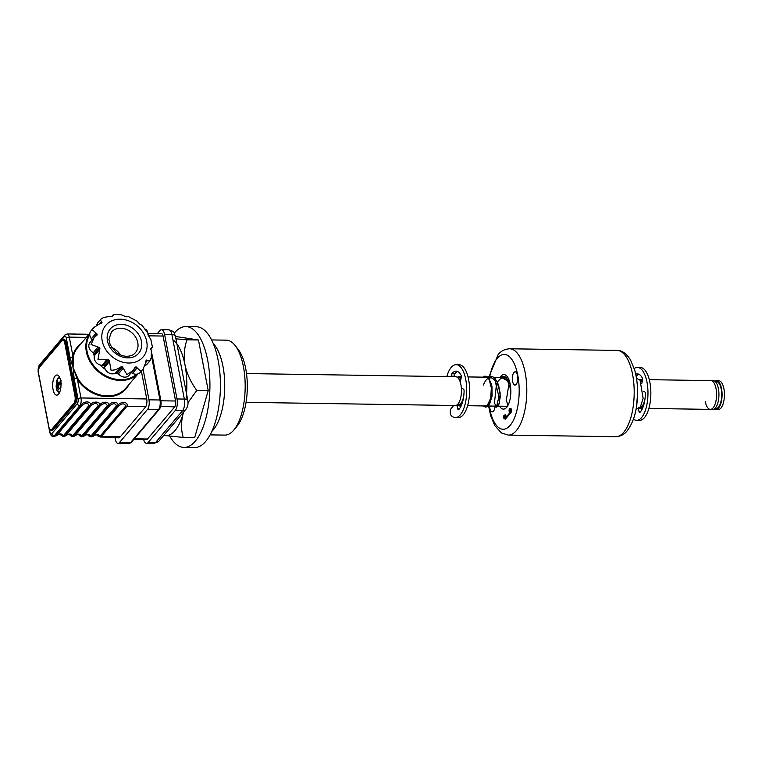<?xml version="1.0" encoding="UTF-8"?>
<svg xmlns="http://www.w3.org/2000/svg" width="762" height="762" viewBox="0 0 762 762"><rect width="100%" height="100%" fill="white"/><g stroke="black" fill="none" stroke-linecap="round" stroke-linejoin="round"><path stroke-width="1.14" d="M169.783 436.207A60.427 25.003 -89.1 0 0 184.004 447.437L194.481 447.599A60.427 25.003 -89.1 0 0 218.142 360.34A60.427 25.003 -89.1 0 0 196.32 326.755L185.842 326.593A60.427 25.003 -89.1 0 0 174.308 333.108M184.004 447.437A60.427 25.003 -89.1 0 0 207.664 360.178A60.427 25.003 -89.1 0 0 185.842 326.593M211.931 431.302A47.482 19.65 -89.1 0 0 222.952 366.236A47.482 19.65 -89.1 0 0 213.265 343.567M210.141 434.883L224.8 435.102A47.482 19.65 -89.1 0 0 233.81 430.054A47.482 19.65 -89.1 0 0 243.392 366.541A47.482 19.65 -89.1 0 0 235.096 345.481A47.482 19.65 -89.1 0 0 226.247 340.157L211.588 339.938M233.81 430.054L236.982 426.253A43.167 17.859 -89.1 0 0 245.697 368.522A43.167 17.859 -89.1 0 0 238.154 349.367L235.096 345.481M172.936 339.842A48.92 20.241 90.9 0 1 184.995 365.008C183.556 356.064 184.223 347.663 187.014 339.814L175.946 338.823M187.014 339.814L198.463 339.985L175.489 336.461M188.033 402.555L196.758 390.42C190.919 382.419 186.995 373.942 184.995 365.008A48.92 20.241 90.9 0 1 186.004 399.25M196.758 390.42L208.207 390.592L198.463 339.985M163.773 435.407L183.223 437.445C181.023 430.054 180.985 422.186 183.099 413.823A48.92 20.241 90.9 0 1 164.687 435.55A48.92 20.241 -89.1 0 1 163.811 435.369M183.223 437.445L194.672 437.617L208.207 390.592M183.604 412.013A48.92 20.241 90.9 0 1 183.099 413.823L183.718 411.871M461.172 377.962A14.392 5.953 -89.1 0 0 458.867 376.79A14.392 5.953 -89.1 0 0 457.286 377.276M642.223 381.61A13.383 5.534 -89.1 0 0 640.347 380.562M705.212 401.393A14.392 5.953 -89.1 0 0 710.413 409.385A14.392 5.953 -89.1 0 0 716.042 388.61A14.392 5.953 -89.1 0 0 710.841 380.609L649.31 379.676M642.433 380.714A14.392 5.953 -89.1 0 0 640.128 379.543A14.392 5.953 -89.1 0 0 639.509 379.609M460.962 378.857A13.383 5.534 -89.1 0 0 458.848 377.79L457.895 377.781M246.069 402.336L455.285 405.508A14.392 5.953 -89.1 0 0 460.915 384.734A14.392 5.953 -89.1 0 0 455.724 376.742L246.507 373.561M457.486 404.536L458.438 404.546A13.383 5.534 -89.1 0 0 463.744 396.03M640.566 408.165A14.392 5.953 -89.1 0 0 644.042 403.974M640.118 407.27A13.383 5.534 -89.1 0 0 645.004 398.783M456.952 405.079A14.392 5.953 -89.1 0 0 457.552 405.384M459.305 405.413A14.392 5.953 -89.1 0 0 462.782 401.222M714.346 408.937A14.392 5.953 -89.1 0 0 715.909 409.47L718.271 409.508A14.392 5.953 -89.1 0 0 723.9 388.725A14.392 5.953 -89.1 0 0 718.699 380.733L716.347 380.695A14.392 5.953 -89.1 0 0 714.766 381.181M715.909 409.47A14.392 5.953 -89.1 0 0 721.547 388.696A14.392 5.953 -89.1 0 0 716.347 380.695M714.813 408.584L715.918 408.603A13.525 5.601 -89.1 0 0 721.214 389.077A13.525 5.601 -89.1 0 0 716.337 381.562L715.223 381.543M710.413 409.385L712.765 409.423A14.392 5.953 -89.1 0 0 718.404 388.649A14.392 5.953 -89.1 0 0 713.203 380.648L710.841 380.609A14.392 5.953 -89.1 0 1 716.042 388.61A14.392 5.953 -89.1 0 1 710.413 409.385L648.872 408.451M636.156 376.361A20.441 8.458 90.9 0 1 636.394 376.066A20.441 8.458 90.9 0 1 638.785 374.218M635.727 374.247A20.441 8.458 90.9 0 1 637.346 373.894A20.441 8.458 90.9 0 1 642.309 377.962A1.924 0.8 90.9 0 1 642.499 380.419L641.814 383.353M633.451 419.138A26.451 10.944 -89.1 0 0 636.622 420.329A26.451 10.944 -89.1 0 0 641.585 417.586A26.451 10.944 -89.1 0 0 647.767 387.925A26.451 10.944 -89.1 0 0 637.423 367.427A26.451 10.944 -89.1 0 0 634.222 368.532M636.622 420.329L639.499 420.376A26.451 10.944 -89.1 0 0 644.471 417.624A26.451 10.944 -89.1 0 0 650.643 387.972A26.451 10.944 -89.1 0 0 640.309 367.475L637.423 367.427M643.376 391.306L644.7 391.82A1.924 0.8 90.9 0 1 645.347 393.744A20.441 8.458 90.9 0 1 639.985 412.356A1.924 0.8 90.9 0 1 639.004 411.594L638.365 408.965M641.556 410.27L641.042 408.175A1.924 0.8 -89.1 0 0 640.423 407.26L640.271 407.241M639.385 408.146L641.042 408.175M639.004 411.594L640.632 411.623M451.523 376.676L451.456 376.161A1.924 0.8 90.9 0 1 451.837 373.799L454.714 373.837A20.441 8.458 90.9 0 1 455.133 373.313A20.441 8.458 90.9 0 1 457.524 371.465M451.837 373.799A20.441 8.458 90.9 0 1 452.247 373.266A20.441 8.458 90.9 0 1 456.086 371.142A20.441 8.458 90.9 0 1 461.048 375.209A1.924 0.8 90.9 0 1 461.239 377.666L460.4 381.257A1.924 0.8 -89.1 0 0 460.296 382.229M453.685 405.489L451.171 408.461A3.858 1.6 -89.1 0 0 450.237 412.023A3.858 1.6 -89.1 0 0 451.161 415.461A26.451 10.944 -89.1 0 0 455.362 417.576A26.451 10.944 -89.1 0 0 460.324 414.823A26.451 10.944 -89.1 0 0 466.506 385.172A26.451 10.944 -89.1 0 0 456.162 364.674A26.451 10.944 -89.1 0 0 451.199 367.427A26.451 10.944 -89.1 0 0 446.799 376.599M455.362 417.576L458.248 417.624A26.451 10.944 -89.1 0 0 463.21 414.871A26.451 10.944 -89.1 0 0 469.392 385.22A26.451 10.944 -89.1 0 0 459.048 364.722L456.162 364.674M454.409 376.714L454.333 376.209A1.924 0.8 90.9 0 1 454.714 373.837M451.456 376.161L454.333 376.209M461.343 387.877A1.924 0.8 -89.1 0 0 461.782 388.43L463.439 389.068A1.924 0.8 90.9 0 1 464.087 390.992A20.441 8.458 90.9 0 1 458.734 409.604A1.924 0.8 90.9 0 1 457.743 408.842L456.905 405.374L459.781 405.422A1.924 0.8 -89.1 0 0 459.162 404.508L459.019 404.489M460.296 407.518L459.781 405.422M457.743 408.842L459.372 408.87M499.529 406.184A17.269 7.144 -89.1 0 0 503.444 409.118A17.269 7.144 -89.1 0 0 506.673 407.327A17.269 7.144 -89.1 0 0 510.711 387.972A17.269 7.144 -89.1 0 0 503.968 374.59A17.269 7.144 -89.1 0 0 500.72 376.39A17.269 7.144 -89.1 0 0 500.32 376.904M516.207 384.362A6.62 2.743 -89.1 0 0 517.76 376.952A6.62 2.743 -89.1 0 0 515.169 371.818A6.62 2.743 -89.1 0 0 513.931 372.504A6.62 2.743 -89.1 0 0 512.378 379.924A6.62 2.743 -89.1 0 0 514.969 385.058A6.62 2.743 -89.1 0 0 516.207 384.362A6.62 2.743 -89.1 0 0 517.56 375.495A6.62 2.743 -89.1 0 0 513.931 372.504A6.62 2.743 -89.1 0 0 512.578 381.381A6.62 2.743 -89.1 0 0 516.207 384.362M509.835 412.718L504.796 418.881L509.835 412.718M509.521 408.889A1.867 0.772 -89.1 0 0 509.14 411.394A1.867 0.772 -89.1 0 0 510.159 412.232A1.867 0.772 -89.1 0 0 510.54 409.727A1.867 0.772 -89.1 0 0 509.521 408.889M504.749 418.624A1.867 0.772 -89.1 0 0 505.13 416.119A1.867 0.772 -89.1 0 0 504.101 415.271A1.867 0.772 -89.1 0 0 503.72 417.786A1.867 0.772 -89.1 0 0 504.749 418.624M504.796 418.881L505.587 418.9L510.997 412.509A2.162 0.895 -89.1 0 0 511.435 409.623A2.162 0.895 -89.1 0 0 510.264 408.632M510.216 412.49L510.997 412.509M489.595 406.032A6.62 2.743 -89.1 0 0 493.471 411.204A6.62 2.743 -89.1 0 0 494.967 406.87A6.62 2.743 -89.1 0 1 493.471 411.204A6.62 2.743 -89.1 0 1 489.595 406.032M510.13 408.813A2.162 0.895 -89.1 0 0 510.083 412.318M506.101 417.128A2.162 0.895 -89.1 0 0 505.739 415.176A2.162 0.895 -89.1 0 0 504.844 415.023M504.72 415.195A2.162 0.895 -89.1 0 0 504.663 418.709M504.787 418.89A2.162 0.895 -89.1 0 0 505.587 418.9M505.968 417.281A1.867 0.772 -89.1 0 0 504.968 415.204M504.844 415.347A1.867 0.772 -89.1 0 0 504.796 418.567M510.254 408.956A1.867 0.772 -89.1 0 0 510.207 412.175M510.33 412.328A1.867 0.772 -89.1 0 0 510.95 412.252A1.867 0.772 -89.1 0 0 511.35 409.842A1.867 0.772 -89.1 0 0 510.388 408.813M143.618 439.398A8.63 3.572 -89.1 0 0 146.552 443.37A8.63 3.572 -89.1 0 0 148.171 442.474L175.25 410.528A8.63 3.572 -89.1 0 0 177.003 398.964L164.592 334.508A8.63 3.572 -89.1 0 0 161.477 329.717A8.63 3.572 -89.1 0 0 159.858 330.613L157.343 333.585M146.342 439.436A4.743 1.962 -89.1 0 0 147.504 438.998L174.574 407.051A4.743 1.962 -89.1 0 0 175.546 400.688L163.135 336.242A4.743 1.962 -89.1 0 0 161.144 333.642M55.102 376.047A10.068 4.172 -89.1 0 0 52.749 387.334A10.068 4.172 -89.1 0 0 56.683 395.135A10.068 4.172 -89.1 0 0 58.579 394.087A10.068 4.172 -89.1 0 0 60.931 382.8A10.068 4.172 -89.1 0 0 56.988 374.999A10.068 4.172 -89.1 0 0 55.102 376.047M128.94 384.572A32.08 26.089 -139.7 0 1 107.251 396.697A32.08 26.089 -139.7 0 1 77.429 379.447L78.076 378.981A31.509 25.622 40.3 0 0 107.375 395.926A31.509 25.622 40.3 0 0 125.978 388.068L137.97 373.913M146.742 398.964L80.991 397.964L77.429 379.447L73.038 367.513L72.619 356.978L72.838 355.654L73.581 355.616L73.038 367.513L78.076 378.981M93.212 352.644A24.46 19.888 40.3 0 0 94.355 356.187M100.013 364.893A24.46 19.888 40.3 0 0 105.28 369.313M114.881 373.37A24.46 19.888 40.3 0 0 118.472 373.856M96.812 324.945A7.191 5.848 40.3 0 1 97.898 322.583L100.736 319.24L103.413 317.583L110.204 316.259L112.204 316.611L113.748 314.544L121.244 314.735L126.206 316.83L128.445 316.592L136.95 321.097L139.598 323.964L141.923 325.279L147.847 332.899L147.99 334.832L150.905 339.623L152.41 347.034L150.771 348.405M150.152 360.169C150.285 361.074 149.419 361.159 147.552 360.416L146.552 360.055L145.913 360.817L145.866 362.436L143.027 369.084L141.218 370.856L139.446 370.094L136.16 366.865L135.15 367.132L133.093 370.532L126.921 374.599L122.511 366.941L121.377 366.646L115.872 369.732L111.1 370.399L109.242 360.255L108.309 359.474L97.984 359.378L99.917 348.605L99.422 347.548L91.088 344.491L94.097 337.652L97.031 335.109L97.107 334.061L92.269 329.727L93.774 327.565L99.765 323.707L101.356 323.383L101.994 322.621L101.451 321.697C100.394 319.973 100.308 319.087 101.203 319.049M101.356 323.383L101.994 322.621L101.346 323.383M97.031 335.109L97.107 334.061L92.202 339.842A0.867 0.705 -139.7 0 1 92.221 339.862L91.345 338.728A7.191 5.848 40.3 0 1 90.907 330.946L93.774 327.565M120.367 354.882A15.831 12.868 40.3 0 0 111.557 347.405M94.097 337.652L89.983 342.5A7.191 5.848 40.3 0 0 93.269 352.682L94.517 353.33A0.867 0.705 -139.7 0 1 95.012 354.397L94.574 355.483A7.191 5.848 40.3 0 0 102.108 365.236L103.403 365.265A0.867 0.705 -139.7 0 1 104.337 366.046L104.585 367.322A7.191 5.848 40.3 0 0 112.366 373.866A7.191 5.848 40.3 0 0 115.481 373.047L116.472 372.428A0.867 0.705 -139.7 0 1 117.605 372.732L118.462 373.847A7.191 5.848 40.3 0 0 124.758 377.152A7.191 5.848 40.3 0 0 129.007 375.361L133.093 370.532M131.283 372.666L132.502 373.313A7.191 5.848 40.3 0 0 135.941 374.218A7.191 5.848 40.3 0 0 140.189 372.428L143.027 369.084M63.532 435.54L88.983 405.508C87.906 402.65 85.601 402.612 82.058 405.403L56.359 435.769L55.293 436.035A2.305 2.143 31 0 0 56.455 435.626C59.455 433.273 61.741 433.311 63.313 435.731L63.532 435.54A2.305 1.876 40.3 0 0 64.703 435.864L63.398 436.464L61.093 435.407L63.313 435.731A2.305 1.724 62.5 0 0 64.351 436.169M56.607 435.435A2.305 1.876 -139.7 0 1 55.559 435.731L81.01 405.698C82.42 400.583 92.535 400.745 90.154 405.832L64.703 435.864L90.173 405.841C91.583 400.726 101.708 400.888 99.327 405.975C100.755 400.86 110.871 401.022 108.49 406.117C109.919 401.002 120.044 401.164 117.662 406.251C119.091 401.145 129.207 401.307 126.825 406.394L101.375 436.426L100.07 437.017L97.765 435.959L99.984 436.283A2.305 1.724 62.5 0 0 101.022 436.731M73.514 436.312L72.561 436.597L70.266 435.55L72.485 435.864A2.305 1.724 62.5 0 0 73.514 436.312M91.85 436.588L90.897 436.883L88.602 435.826L90.821 436.15A2.305 1.724 62.5 0 0 91.85 436.588L92.212 436.283A2.305 1.876 40.3 0 1 91.04 435.959L116.491 405.927C115.414 403.069 113.1 403.031 109.557 405.822A2.305 1.876 -139.7 0 1 108.509 406.117L83.039 436.15L108.49 406.117A2.305 1.876 40.3 0 1 107.318 405.784C106.242 402.927 103.937 402.888 100.394 405.679L74.695 436.045L73.628 436.312A2.305 2.143 31 0 0 74.79 435.902C77.791 433.559 80.077 433.588 81.648 436.007A2.305 1.724 62.5 0 0 82.687 436.445L81.734 436.74L79.429 435.683L81.867 435.816A2.305 1.876 40.3 0 0 83.039 436.15L82.687 436.445M100.203 436.093L125.654 406.06C124.577 403.203 122.272 403.174 118.729 405.955L93.126 436.178C96.126 433.835 98.412 433.873 99.984 436.283L100.203 436.093A2.305 1.876 40.3 0 0 101.375 436.426L120.377 436.712M93.278 435.988A2.305 1.876 -139.7 0 1 92.231 436.283L117.662 406.251L91.964 436.588A2.305 2.143 31 0 0 93.126 436.178L93.031 436.321C95.469 434.55 97.05 434.435 97.774 435.969M91.173 436.855L91.964 436.588M109.557 405.822L84.106 435.854A2.305 1.876 -139.7 0 1 83.058 436.15L82.801 436.455A2.305 2.143 31 0 0 83.963 436.045C86.954 433.692 89.24 433.73 90.821 436.15L91.04 435.959M84.106 435.854L83.858 436.188C86.296 434.416 87.878 434.292 88.602 435.826M82.01 436.721L82.801 436.455M74.943 435.712A2.305 1.876 -139.7 0 1 73.895 436.007L73.876 436.007A2.305 1.876 40.3 0 1 72.704 435.673L98.155 405.651C97.079 402.793 94.764 402.755 91.221 405.536A2.305 1.876 -139.7 0 1 90.173 405.841L90.154 405.832A2.305 1.876 40.3 0 1 88.983 405.508M91.221 405.536L65.77 435.569A2.305 1.876 -139.7 0 1 64.722 435.864L64.465 436.169A2.305 2.143 31 0 0 65.627 435.759C68.618 433.416 70.904 433.454 72.485 435.864L72.704 435.673M65.77 435.569L65.522 435.912C67.961 434.14 69.542 434.016 70.266 435.55M63.675 436.435L64.465 436.169M77.248 377.723L76.705 378.162A2.305 0.943 169.1 0 0 74.209 379.133L73.038 367.513L70.133 357.95A2.305 0.943 -10.9 0 1 72.619 356.978L73.247 356.921M150.705 348.539L151.362 350.844L151.247 357.645L150.047 360.693L147.18 364.065A7.191 5.848 40.3 0 1 145.18 365.474M146.552 360.055L145.913 360.817L146.552 360.055M133.569 369.932L136.16 366.865L135.15 367.132M89.106 334.48L67.199 333.927A5.753 2.381 90.9 0 1 69.275 337.128L72.838 355.654A32.08 26.089 -139.7 0 1 80.858 343.833M51.283 430.482L52.073 430.492A5.753 2.381 -89.1 0 0 53.149 429.892L75.352 403.698A5.753 2.381 -89.1 0 0 76.524 395.983L66.304 342.881A5.753 2.381 -89.1 0 0 64.218 339.681L63.436 339.671A5.753 2.381 90.9 0 1 65.513 342.871L75.743 395.973A5.753 2.381 90.9 0 1 74.571 403.689L52.368 429.882A5.753 2.381 90.9 0 1 51.283 430.482C50.521 430.959 49.711 429.844 48.863 427.139L48.901 427.015A5.182 2.143 -89.1 0 0 51.74 429.358L53.149 429.892M55.293 436.035L54.369 435.712A2.305 1.876 -139.7 0 1 51.873 433.616L77.324 403.584A3.458 1.429 -89.1 0 0 78.029 398.955L74.209 379.133M141.361 371.046L146.695 398.707A6.334 2.619 90.9 0 1 145.399 407.194L119.948 437.217A6.334 2.619 90.9 0 1 117.681 437.283M143.046 369.065L148.961 399.821A7.191 2.981 90.9 0 1 147.495 409.461L119.339 442.684A7.191 2.981 90.9 0 1 117.996 443.436A7.191 2.981 90.9 0 1 115.395 439.436L114.976 437.245M56.559 388.106A7.525 3.115 90.9 0 1 56.455 387.306L56.807 381.505L57.626 381.514M60.855 382.105L59.703 383.467L57.702 383.438L57.721 380.419L56.807 381.505M58.569 383.448L58.788 384.553L56.779 384.524M60.055 378.438A7.096 2.934 -89.1 0 0 56.502 381.419L56.121 387.106M58.788 384.553L56.455 387.306M61.379 380.905L57.702 383.438M58.474 386.734L57.198 386.715L58.398 389.753L59.312 388.668L58.122 385.629L61.808 383.096M56.874 389.496L57.198 386.715M489.48 401.088L487.48 405.051L490.728 398.126L491.338 387.829L489.099 379.171L485.023 376.057L482.889 377.152M636.499 378.343L640.051 380.181L643.128 398.25L640.451 406.775L636.041 409.28M489.194 406.022A37.405 15.478 -89.1 0 0 510.149 425.367A37.405 15.478 -89.1 0 0 517.779 375.247A37.405 15.478 -89.1 0 0 497.243 358.34A37.405 15.478 -89.1 0 0 489.852 376.133M616.982 350.406C621.83 350.263 626.326 353.416 630.479 359.874L634.603 369.808C636.699 377.133 637.689 385.21 637.556 394.03C637.203 409.946 633.736 422.205 627.174 430.797C624.411 434.426 620.573 436.397 615.677 436.721A43.167 17.859 -89.1 0 0 623.773 432.235A43.167 17.859 -89.1 0 0 633.86 383.858A43.167 17.859 -89.1 0 0 616.982 350.406L509.597 348.777A43.167 17.859 90.9 0 1 526.466 382.219A43.167 17.859 90.9 0 1 516.379 430.606A43.167 17.859 90.9 0 1 508.283 435.092L501.472 432.978L494.786 425.625L490.661 415.7L488.604 406.013M148.171 442.474L155.505 442.589A5.753 4.677 40.3 0 0 158.906 441.15L153.886 443.484A8.63 3.572 -89.1 0 0 155.505 442.589L182.585 410.642A5.753 4.677 40.3 0 0 185.976 409.204C187.757 406.918 188.366 404.031 187.823 400.536A5.753 2.353 -10.9 0 0 184.337 399.069L171.926 334.623A5.753 2.353 -10.9 0 1 175.412 336.09L187.823 400.536M175.25 410.528L182.585 410.642A8.63 3.572 -89.1 0 0 184.337 399.069L177.003 398.964M164.592 334.508L171.926 334.623A8.63 3.572 -89.1 0 0 168.812 329.822C175.736 332.232 173.031 331.299 175.412 336.09M134.322 438.798L147.504 438.998M174.765 406.794L160.639 406.575M160.915 400.783L175.603 401.012M163.097 336.042L148.409 335.823L148.104 334.242M137.817 373.961A31.509 25.622 -139.7 0 1 120.472 380.457A31.509 25.622 -139.7 0 1 91.211 363.569A31.509 25.622 -139.7 0 1 89.802 333.432M89.83 333.251L77.895 347.329A31.509 25.622 40.3 0 0 73.581 355.616M89.745 334.642A30.937 25.156 40.3 0 0 92.316 363.779A30.937 25.156 40.3 0 0 120.596 379.695A30.937 25.156 40.3 0 0 136.665 374.19M128.683 363.026A24.46 19.888 -139.7 0 1 102.194 340.776A24.46 19.888 -139.7 0 1 120.244 319.202A24.46 19.888 -139.7 0 1 146.723 341.452A24.46 19.888 -139.7 0 1 128.683 363.026M127.692 357.873A18.707 15.211 -139.7 0 1 107.432 340.862A18.707 15.211 -139.7 0 1 121.234 324.355A18.707 15.211 -139.7 0 1 141.484 341.376A18.707 15.211 -139.7 0 1 127.692 357.873M120.644 328.212A15.831 12.868 40.3 0 0 111.309 332.165L108.937 339.538L110.166 344.795L115.862 352.177C119.263 354.816 122.853 356.178 126.644 356.273C130.454 356.245 133.388 355.035 135.455 352.625A15.831 12.868 40.3 0 0 135.665 337.204A15.831 12.868 40.3 0 0 120.644 328.212M120.091 367.608L115.481 373.047M82.058 405.403A2.305 1.876 -139.7 0 1 81.01 405.698L79.82 405.679A2.305 1.876 -139.7 0 1 77.324 403.584M145.761 406.679L126.825 406.394A2.305 1.876 40.3 0 1 125.654 406.06M118.729 405.955A2.305 1.876 -139.7 0 1 117.681 406.251A2.305 1.876 40.3 0 1 116.491 405.927M81.867 435.816L107.318 405.784M100.394 405.679A2.305 1.876 -139.7 0 1 99.346 405.975L73.876 436.007M73.895 436.007L99.346 405.975A2.305 1.876 40.3 0 1 98.155 405.651M95.955 333.289L91.345 338.728M101.451 321.697L99.736 323.717M112.9 315.554L112.004 316.611M151.581 348.053L150.695 349.101M147.552 360.416L145.866 362.407M137.112 367.865L132.502 373.313M123.073 368.398L118.462 373.847M122.511 366.941L117.605 372.732M121.377 366.646L116.472 372.428M109.195 361.883L104.585 367.322M109.242 360.255L104.337 366.046M108.309 359.474L103.403 365.265M106.718 359.797L102.108 365.236M99.184 350.044L94.574 355.483M99.917 348.605L95.012 354.397M99.422 347.548L94.517 353.33M97.879 347.234L93.269 352.682M49.349 428.768L49.978 432.054A2.305 0.943 169.1 0 0 49.816 432.521C50.759 435.397 51.911 436.664 53.292 436.312A5.753 2.381 90.9 0 0 54.369 435.712L79.82 405.679A5.753 2.381 90.9 0 0 80.991 397.964A2.305 0.943 169.1 0 0 78.029 398.955M49.978 432.054A3.458 1.429 -89.1 0 0 51.873 433.616M86.316 337.385L69.275 337.128A2.305 0.943 -10.9 0 0 66.313 338.118A3.458 1.429 -89.1 0 0 64.418 336.556A2.305 1.876 -139.7 0 1 64.76 335.099L67.199 333.927M64.418 336.556L38.967 366.589A2.305 1.876 -139.7 0 1 39.31 365.131L64.76 335.099M38.967 366.589A3.458 1.429 -89.1 0 0 38.262 371.218A2.305 0.943 169.1 0 0 38.1 371.685L39.31 365.131M38.262 371.218L38.433 372.085M38.719 374.123L48.901 427.015M40.157 366.465L39.729 366.979A5.182 2.143 -89.1 0 0 38.672 373.913M48.939 427.234L38.633 374.028C38.291 370.361 38.691 367.884 39.814 366.608L62.017 340.414L63.436 339.671A5.753 2.381 90.9 0 0 62.36 340.271L39.729 366.979M51.74 429.358L73.943 403.165A5.182 2.143 -89.1 0 0 75 396.221L64.77 343.119L66.304 342.881M64.77 343.119A5.182 2.143 -89.1 0 0 61.932 340.776M73.943 403.165L75.352 403.698M75 396.221L76.524 395.983M70.133 357.95L66.313 338.118M119.339 442.684L130.34 442.855A1.438 1.172 40.3 0 0 131.197 442.493L128.997 443.598A7.191 2.981 -89.1 0 0 130.34 442.855L158.496 409.623A1.438 1.172 40.3 0 0 159.353 409.27C160.915 406.994 161.411 404.022 160.839 400.355A1.438 0.591 -10.9 0 0 159.963 399.983L151.571 356.406M147.495 409.461L158.496 409.623A7.191 2.981 -89.1 0 0 159.963 399.983L148.961 399.821M146.085 330.175A7.191 2.981 -89.1 0 0 145.685 329.622M59.541 392.668L56.55 389.306A7.096 2.934 -89.1 0 0 59.855 391.792M636.575 406.146L637.556 394.249M509.73 382.143L501.567 377.438M495.843 406.127L499.205 403.812L500.177 392.982L496.843 381.257L490.357 376.885M485.623 406.308L489.776 403.66L492.166 394.754L491.471 384.21L487.966 377.485M507.863 377.533L506.244 377.504M504.139 377.476L493.747 377.314M491.642 377.285L488.137 377.228M487.575 377.219L468.049 376.923M461.353 376.819L458.867 376.79M642.604 379.581L640.128 379.543M642.547 408.356L641.08 408.327M507.425 406.298L498.119 406.156M496.491 406.136L488.213 406.013M486.394 405.984L467.611 405.698M461.286 405.603L459.819 405.575M509.597 348.777C504.692 349.101 500.863 351.082 498.091 354.701L489.223 376.228M615.677 436.721L508.283 435.092M185.976 409.204L158.906 441.15M168.812 329.822L161.477 329.717M153.886 443.484L146.552 443.37M133.941 439.255L146.885 439.445M148.076 333.442L161.687 333.651M56.359 435.769C58.798 433.997 60.379 433.873 61.103 435.407M119.863 437.321L100.07 437.017M93.031 436.331L90.897 436.883M83.858 436.188L81.734 436.74M74.695 436.045C77.133 434.273 78.715 434.159 79.439 435.683M65.522 435.912L63.398 436.464M113.176 314.83L111.709 316.563M152.219 347.663L150.781 349.358M88.868 334.375L87.316 334.232M86.116 334.223L78.143 334.099M76.943 334.08L68.98 333.956M49.816 432.521L38.1 371.685M54.702 436.331L53.292 436.312M150.971 349.129L151.238 350.491M151.829 353.587L160.839 400.355M144.466 328.965C146.275 329.184 147.428 330.641 147.933 333.327M159.353 409.27L131.197 442.493M117.996 443.436L128.997 443.598M59.769 377.561C58.283 377.628 57.188 378.914 56.502 381.419M509.006 383.667L506.33 400.117L507.911 405.498M510.816 389.725L507.73 381.257L504.511 378.142L501.101 378.123L497.357 381.895M496.576 383.343L494.433 403.155L496.005 405.813L496.834 405.451L498.919 396.802L495.176 380.981L491.985 377.942L488.747 377.866M487.537 378.571L485.518 380.705L483.26 385.077M485.023 376.057L488.937 378.104L491.966 386.334L492.062 396.326L489.328 404.679L487.166 406.746L485.489 407.118L483.051 405.927M636.508 406.584L637.565 393.773M506.711 406.289L507.111 406.765M509.549 381.514L505.301 376.923L502.31 376.323L499.462 377.4M494.214 406.098L496.186 407.279L498.729 405.184L500.367 396.316L498.605 384.915L495.176 378.619L492.766 376.723L489.785 376.133L487.623 376.809"/></g></svg>
